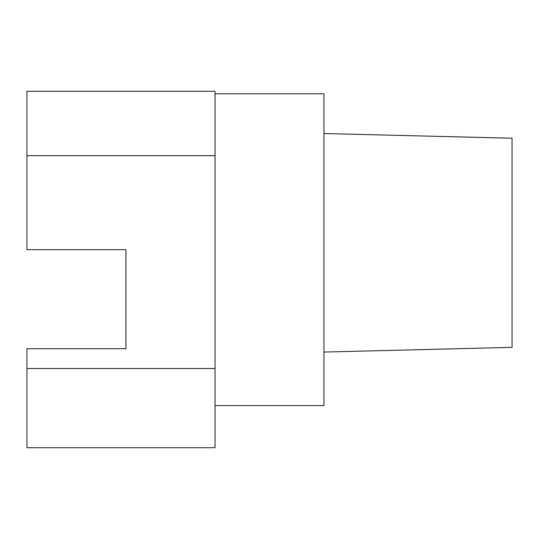 <?xml version="1.0" encoding="UTF-8"?>
<svg xmlns="http://www.w3.org/2000/svg" width="539" height="539" viewBox="0 0 539 539"><rect width="100%" height="100%" fill="white"/><g stroke="black" fill="none" stroke-linecap="round" stroke-linejoin="round"><path stroke-width="0.4" stroke-dasharray="2.69 2.02" d="M26.95 155.65L215.048 155.65L215.048 91.3L26.95 91.3L26.95 249.698L125.951 249.698L125.951 348.699L26.95 348.699L26.95 447.7M26.95 368.501L215.048 368.501L215.048 447.7M215.048 155.65L215.048 368.501M215.048 249.698L215.048 405.591L215.048 249.698M323.952 352.048L323.952 133.531L323.952 352.048M323.952 93.813L323.952 405.591"/><path stroke-width="0.81" d="M26.95 368.501L215.048 368.501L215.048 91.3L26.95 91.3L26.95 249.698L125.951 249.698L125.951 348.699L26.95 348.699L26.95 447.7L215.048 447.7L215.048 368.501M512.05 138.233L512.05 347.352L512.05 138.233L323.952 133.531L512.05 138.227M215.048 405.591L323.952 405.591L323.952 93.813L215.048 93.813M512.05 347.352L323.952 352.055M26.95 155.65L215.048 155.65"/></g></svg>
